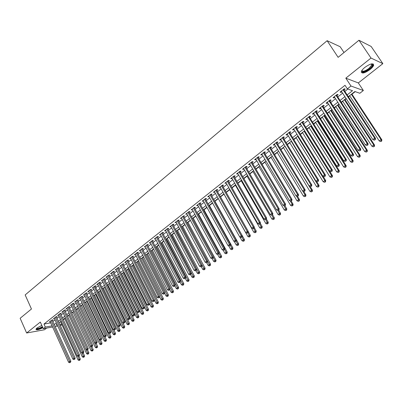 <?xml version="1.0" encoding="UTF-8"?>
<svg xmlns="http://www.w3.org/2000/svg" width="403" height="403" viewBox="0 0 403 403"><rect width="100%" height="100%" fill="white"/><g stroke="black" fill="none" stroke-linecap="round" stroke-linejoin="round"><path stroke-width="0.6" d="M41.821 325.417L37.036 327.961L35.948 329.256C36.492 330.284 38.799 329.78 42.864 327.74M370.019 69.568C372.075 67.911 373.289 66.45 373.672 65.19C373.269 62.888 370.352 63.609 364.916 67.346C362.876 69.004 361.677 70.454 361.315 71.689C361.733 73.976 364.634 73.27 370.019 69.568M61.946 324.768L60.324 325.619M344.001 52.526L340.137 46.723L327.13 40.698L25.162 294.931L31.454 309L20.15 318.274L26.633 332.999L44.496 329.755L46.622 328.082M327.13 40.698L338.132 57.342L358.952 40.255L371.133 46.446L382.85 63.649L371.002 58.047L345.809 78.162L350.973 86.015L363.355 90.519L359.829 93.259L354.877 91.521L348.288 96.675M345.809 78.162L358.327 82.932L382.85 63.649M358.327 82.932L363.355 90.519M63.316 319.725L64.717 318.627M67.543 316.42L68.863 315.388M71.81 313.091L73.049 312.118M76.112 309.726L77.27 308.819M80.454 306.33L81.527 305.494M84.837 302.91L85.824 302.134M89.259 299.449L90.161 298.749M93.723 295.963L94.534 295.328M98.226 292.442L98.952 291.878M102.775 288.891L103.405 288.397M107.364 285.304L107.898 284.886M111.999 281.682L112.437 281.339M116.674 278.03L117.016 277.763M119.031 276.186L119.323 275.959M123.661 272.574L124.089 272.237M128.325 268.922L128.895 268.484M133.04 265.239L133.746 264.69M137.796 261.522L138.647 260.862M142.602 257.774L143.599 256.993M147.448 253.986L148.591 253.089M152.344 250.157L153.639 249.145M157.286 246.298L158.737 245.165M162.273 242.399L163.88 241.14M167.31 238.465L169.079 237.08M172.393 234.491L174.328 232.979M177.532 230.476L179.632 228.833M182.72 226.426L184.987 224.647M187.954 222.33L190.402 220.421M193.244 218.199L195.868 216.149M198.588 214.023L201.389 211.832M203.983 209.807L206.971 207.474M209.434 205.545L212.608 203.067M214.94 201.243L218.305 198.614M220.501 196.901L224.013 194.155M226.224 192.427L229.685 189.722M232.047 187.879L235.417 185.244M237.931 183.279L241.206 180.72M243.875 178.635L247.059 176.146M249.885 173.94L252.973 171.527M255.96 169.189L258.948 166.857M262.101 164.394L264.988 162.137M268.312 159.543L271.093 157.371M274.584 154.636L277.259 152.551M280.931 149.679L283.495 147.674M287.349 144.667L289.797 142.753M293.832 139.599L296.17 137.771M300.391 134.471L302.613 132.738M307.026 129.287L309.126 127.65M313.736 124.048L315.71 122.502M317.881 120.809L318.299 120.482M320.521 118.744L322.37 117.298M324.541 115.601L325.156 115.122M327.382 113.384L329.105 112.034M331.281 110.336L332.092 109.702M334.324 107.959L335.916 106.714M338.092 105.017L339.114 104.216M341.346 102.473L342.802 101.334M344.983 99.632L346.212 98.67M348.449 96.922L349.769 95.889M351.955 94.186L355.214 91.637M358.952 40.255L371.002 58.047M52.325 320.4L53.04 319.831L51.831 320.037L49.362 321.987L50.269 321.831M56.45 317.141L57.176 316.567L55.967 316.763L53.478 318.733L54.395 318.577M60.616 313.846L61.352 313.267L60.143 313.463L57.634 315.448L58.561 315.297M64.823 310.527L65.558 309.942L64.354 310.134L61.825 312.134L62.762 311.987M69.064 307.177L69.81 306.587L68.606 306.774L66.052 308.794L66.999 308.643M73.341 303.797L74.097 303.202L72.893 303.378L70.318 305.419L71.276 305.273M77.658 300.386L78.419 299.787L77.225 299.958L74.62 302.013L75.593 301.872M82.021 296.946L82.786 296.336L81.592 296.502L78.968 298.578L79.95 298.442M86.418 293.47L87.189 292.86L86 293.016L83.35 295.112L84.348 294.976M90.856 289.964L91.637 289.349L90.448 289.5L87.773 291.616L88.781 291.48M95.335 286.427L96.121 285.803L94.937 285.949L92.242 288.085L93.259 287.954M99.853 282.856L100.649 282.226L99.47 282.367L96.745 284.518L97.783 284.392M104.417 279.249L105.223 278.614L104.045 278.75L101.294 280.921L102.342 280.8M109.027 275.612L109.838 274.972L108.664 275.098L105.888 277.294L106.946 277.173M113.676 271.939L114.492 271.29L113.324 271.41L110.523 273.627L111.596 273.511M118.366 268.232L119.192 267.577L118.029 267.693L115.198 269.929L116.291 269.819M123.106 264.489L123.938 263.829L122.779 263.935L119.923 266.192L121.031 266.091M127.892 260.711L128.733 260.046L127.575 260.142L124.693 262.424L125.812 262.323M132.718 256.892L133.569 256.222L132.416 256.313L129.504 258.615L130.643 258.519M137.594 253.044L138.456 252.364L137.307 252.449L134.365 254.772L135.519 254.681M142.521 249.155L143.387 248.47L142.244 248.545L139.277 250.893L140.44 250.797M147.493 245.226L148.364 244.535L147.226 244.606L144.229 246.974L145.407 246.873M152.51 241.261L153.397 240.561L152.258 240.621L149.236 243.019L150.42 242.913M157.583 237.256L158.475 236.551L157.346 236.606L154.289 239.019L155.487 238.908M162.701 233.211L163.603 232.501L162.48 232.546L159.392 234.984L160.601 234.868M167.87 229.126L168.781 228.41L167.663 228.446L164.545 230.909L165.769 230.788M173.094 225L174.015 224.275L172.902 224.305L169.754 226.793L170.988 226.667M178.368 220.834L179.295 220.103L178.191 220.119L175.008 222.637L176.257 222.506M183.697 216.628L184.634 215.887L183.531 215.897L180.322 218.436L181.582 218.3M189.078 212.376L190.025 211.625L188.931 211.625L185.687 214.195L186.957 214.053M194.518 208.079L195.475 207.323L194.382 207.313L191.108 209.908L192.392 209.762M200.009 203.742L200.976 202.976L199.893 202.961L196.583 205.58L197.878 205.424M205.56 199.359L206.532 198.588L205.459 198.558L202.115 201.203L203.424 201.047M211.167 194.931L212.154 194.15L211.081 194.11L207.701 196.785L209.026 196.619M216.829 190.453L217.827 189.667L216.764 189.617L213.348 192.322L214.688 192.145M222.557 185.934L223.564 185.138L222.506 185.078L219.056 187.808L220.406 187.627M228.34 181.365L229.357 180.559L228.31 180.489L224.824 183.249L226.189 183.063M234.183 176.746L235.216 175.935L234.173 175.854L230.647 178.64L232.027 178.448M240.092 172.081L241.135 171.255L240.102 171.164L236.536 173.985L237.931 173.784M246.062 167.361L247.115 166.53L246.092 166.429L242.49 169.275L243.901 169.074M252.102 162.595L253.165 161.754L252.147 161.643L248.505 164.52L249.528 164.626L249.931 164.308M258.202 157.775L259.275 156.928L258.268 156.802L254.585 159.714L255.598 159.83L256.026 159.492M264.368 152.903L265.451 152.047L264.454 151.911L260.736 154.853L261.738 154.984L262.192 154.626M270.599 147.982L271.698 147.115L270.71 146.964L266.947 149.936L267.945 150.082L268.418 149.704M276.901 143.005L278.015 142.123L277.032 141.962L273.229 144.969L274.216 145.125L274.72 144.727M283.274 137.967L284.397 137.08L283.43 136.909L279.581 139.947L280.559 140.113L281.087 139.695M289.717 132.879L290.855 131.983L289.893 131.796L286.004 134.869L286.971 135.05L287.525 134.612M296.235 127.731L297.379 126.829L296.432 126.623L292.497 129.736L293.455 129.927L294.039 129.469M302.819 122.527L303.983 121.61L303.041 121.399L299.066 124.542L300.013 124.749L300.623 124.265M309.484 117.268L310.658 116.341L309.731 116.109L305.706 119.288L306.643 119.51L307.277 119.006M316.219 111.943L317.408 111.006L316.491 110.765L312.426 113.978L313.348 114.215L314.013 113.686M323.035 106.563L324.239 105.611L323.332 105.354L319.216 108.609L320.128 108.855L320.823 108.306M329.931 101.118L331.145 100.156L330.248 99.884L326.087 103.173L326.989 103.44L327.715 102.866M336.903 95.607L338.132 94.64L337.251 94.347L333.039 97.677L333.931 97.959L334.686 97.36M347.139 94.912L352.519 90.69L347.351 88.872L345.013 85.3L43.972 324.057L50.748 322.884M52.848 321.554L54.984 319.871M56.979 318.294L59.15 316.587M61.15 315.01L63.352 313.272M65.357 311.69L67.593 309.932M69.603 308.345L71.875 306.557M73.89 304.97L76.192 303.152M78.212 301.56L80.55 299.716M82.575 298.124L84.947 296.25M86.977 294.653L89.39 292.749M91.421 291.147L93.869 289.218M95.904 287.616L98.387 285.656M100.433 284.044L102.951 282.06M105.002 280.448L107.561 278.428M109.611 276.811L112.21 274.76M114.266 273.143L116.905 271.063M118.966 269.436L121.646 267.325M123.711 265.698L126.431 263.557M128.502 261.925L131.262 259.749M133.333 258.111L136.138 255.905M138.214 254.263L141.06 252.021M143.146 250.379L146.037 248.102M148.123 246.455L151.054 244.142M153.15 242.495L156.127 240.148M158.223 238.49L161.25 236.108M163.351 234.45L166.424 232.032M168.53 230.37L171.648 227.912M173.758 226.249L176.922 223.756M179.038 222.088L182.252 219.554M184.373 217.882L187.637 215.308M189.763 213.635L193.077 211.021M195.203 209.343L198.573 206.689M200.704 205.011L204.125 202.316M206.26 200.629L209.731 197.893M211.877 196.206L215.404 193.425M217.549 191.732L221.131 188.911M223.277 187.214L226.914 184.347M229.07 182.65L232.768 179.738M234.924 178.035L238.677 175.078M240.838 173.376L244.651 170.368M246.817 168.661L250.691 165.608M252.862 163.895L256.797 160.797M258.973 159.084L262.968 155.936M265.144 154.218L269.204 151.014M271.385 149.296L275.511 146.047M277.697 144.319L281.888 141.02M284.08 139.292L288.336 135.937M290.533 134.204L294.855 130.799M297.056 129.066L301.449 125.6M303.65 123.862L308.119 120.346M310.325 118.608L314.859 115.031M317.07 113.288L321.68 109.651M323.896 107.908L328.581 104.216M330.798 102.468L335.558 98.715M337.779 96.962L342.621 93.148M344.842 91.395L347.829 89.038M343.955 90.035L345.2 89.053L344.328 88.751L340.072 92.116L340.948 92.413L341.734 91.788M52.612 327.004L43.282 328.682L40.32 322.073L26.633 332.999M43.282 328.682L45.327 327.07L52.098 325.866M43.972 324.057L45.327 327.07M347.351 88.872L350.973 86.015M57.81 326.067L55.115 326.551M57.025 324.355L55.977 325.176L57.291 324.939M59.81 324.491L61.669 324.163M346.051 98.423L341.185 102.226M338.953 103.969L334.168 107.712M331.936 109.455L327.226 113.137M324.999 114.875L320.365 118.502M318.143 120.235L313.579 123.802M311.363 125.535L306.874 129.046M304.658 130.779L300.245 134.229M298.034 135.957L293.686 139.357M291.48 141.08L287.198 144.425M284.997 146.148L280.785 149.437M278.589 151.155L274.443 154.399M272.247 156.112L268.166 159.301M265.975 161.014L261.96 164.152M259.774 165.865L255.824 168.953M253.638 170.66L249.749 173.703M247.568 175.406L243.739 178.398M241.563 180.096L237.795 183.048M235.624 184.74L231.911 187.642M229.745 189.334L226.093 192.196M223.932 193.883L220.33 196.694M218.174 198.382L214.633 201.152M212.477 202.835L208.991 205.56M206.84 207.243L203.404 209.928M201.263 211.6L197.878 214.245M195.742 215.917L192.412 218.522M190.276 220.189L186.997 222.753M184.866 224.421L181.637 226.944M179.511 228.607L176.328 231.09M174.207 232.753L171.079 235.201M168.958 236.853L165.875 239.266M163.764 240.913L160.726 243.291M158.616 244.938L155.623 247.276M153.523 248.918L150.576 251.225M148.48 252.862L145.574 255.134M143.483 256.771L140.622 259.003M138.536 260.635L135.72 262.837M133.635 264.469L130.864 266.635M128.784 268.262L126.053 270.393M123.978 272.015L121.288 274.121M119.217 275.738L116.568 277.808M114.502 279.425L111.893 281.465M109.833 283.077L107.258 285.087M105.203 286.694L102.669 288.674M100.619 290.276L98.125 292.225M96.075 293.827L93.622 295.747M91.577 297.343L89.159 299.238M87.119 300.829L84.736 302.693M82.701 304.28L80.353 306.119M78.328 307.701L76.011 309.509M73.991 311.091L71.709 312.874M69.689 314.451L67.447 316.209M65.432 317.781L63.221 319.514M61.211 321.08L59.029 322.788M54.198 324.536L56.344 322.853M58.344 321.287L60.521 319.579M62.53 318.007L64.737 316.274M66.747 314.698L68.989 312.945M71.009 311.363L73.281 309.58M75.301 307.993L77.613 306.184M79.638 304.597L81.985 302.759M84.015 301.167L86.393 299.298M88.428 297.706L90.846 295.812M92.886 294.21L95.34 292.286M97.385 290.684L99.873 288.734M101.924 287.127L104.453 285.143M106.503 283.536L109.072 281.521M111.127 279.909L113.737 277.869M115.797 276.251L118.447 274.176M120.512 272.554L123.197 270.448M125.268 268.826L127.998 266.69M130.073 265.063L132.844 262.892M134.924 261.26L137.735 259.053M139.821 257.421L142.672 255.185M144.763 253.542L147.664 251.276M149.755 249.633L152.702 247.326M154.797 245.679L157.785 243.336M159.89 241.689L162.923 239.311M165.034 237.659L168.111 235.241M170.227 233.589L173.35 231.136M175.471 229.473L178.645 226.985M180.766 225.322L183.995 222.794M186.121 221.126L189.395 218.562M191.526 216.89L194.851 214.28M196.986 212.608L200.367 209.963M202.502 208.286L205.933 205.595M208.079 203.913L211.56 201.183M213.711 199.5L217.247 196.724M219.403 195.037L222.995 192.221M225.151 190.528L228.803 187.672M230.964 185.974L234.672 183.068M236.833 181.37L240.601 178.418M242.772 176.721L246.596 173.723M248.772 172.016L252.656 168.973M254.832 167.265L258.781 164.172M260.963 162.459L264.973 159.316M267.159 157.603L271.229 154.409M273.42 152.692L277.561 149.448M279.753 147.73L283.959 144.435M286.155 142.712L290.427 139.362M292.633 137.635L296.971 134.234M299.177 132.501L303.585 129.046M305.796 127.313L310.28 123.802M312.491 122.064L317.045 118.497M319.262 116.759L323.891 113.132M326.113 111.389L330.813 107.702M333.039 105.959L337.82 102.216M340.046 100.468L344.903 96.66M340.525 91.758L340.948 92.413M333.508 97.304L333.931 97.959M326.576 102.79L326.989 103.44M319.72 108.211L320.128 108.855M312.945 113.57L313.348 114.215M306.24 118.87L306.643 119.51M299.615 124.109L300.013 124.749M293.062 129.287L293.455 129.927M286.583 134.411L286.971 135.05M280.176 139.478L280.559 140.113M273.833 144.491L274.216 145.125M267.567 149.448L267.945 150.082M261.366 154.354L261.738 154.984M255.23 159.205L255.598 159.83M249.16 164.001L249.528 164.626M243.155 168.751L243.518 169.371M237.216 173.446L237.574 174.066M231.337 178.096L231.695 178.715M225.524 182.695L225.871 183.31M219.766 187.244L220.114 187.858M214.074 191.747L214.416 192.362M208.437 196.206L208.774 196.815M202.855 200.618L203.193 201.228M197.334 204.981L197.666 205.59M191.868 209.303L192.201 209.913M186.458 213.585L186.785 214.189M181.103 217.816L181.426 218.421M175.799 222.013L176.121 222.612M170.55 226.164L170.867 226.758M165.351 230.269L165.668 230.869M160.208 234.339L160.52 234.934M155.11 238.369L155.422 238.964M150.067 242.359L150.369 242.949M145.07 246.309L145.372 246.898M140.123 250.223L140.42 250.812M136.446 253.129L158.439 296.477L157.165 297.409L135.519 254.686M343.084 89.733L374.684 138.169L372.82 139.534L341.311 91.138M343.537 89.38L375.495 138.355L374.684 138.169L374.997 139.594L374.251 140.143L375.324 139.67L374.997 139.594M375.324 139.67L375.495 138.355M372.82 139.534L374.251 140.143M349.608 95.642L379.238 140.959L381.072 139.624L381.853 139.806L351.789 93.934M381.374 141.025L380.639 141.559L381.686 141.095L381.374 141.025L381.072 139.624L351.361 94.272M380.639 141.559L379.238 140.959M381.853 139.806L381.686 141.095M371.606 63.876L372.397 64.294C372.75 65.341 371.722 66.863 369.304 68.863C364.589 72.092 362.08 72.686 361.778 70.646M361.884 70.48C362.629 71.885 364.972 71.205 368.906 68.445L371.823 64.933L371.415 63.916M361.269 72.243C363.012 72.883 365.803 71.805 369.627 69.004C371.667 67.356 372.876 65.906 373.254 64.651L373.274 63.976M42.577 327.1L39.912 328.369C37.645 329.16 36.472 329.221 36.386 328.546M36.602 328.334C36.965 328.727 38.043 328.601 39.832 327.961L42.406 326.727M35.958 329.206C36.602 329.498 37.887 329.296 39.811 328.596L42.647 327.266M336.016 95.325L367.259 143.604L365.42 144.949L334.263 96.71M336.485 94.952L368.085 143.775L367.259 143.604L367.576 145.02L366.841 145.559L367.576 145.02M367.909 145.085L368.085 143.775M365.42 144.949L366.841 145.559M329.034 100.846L359.924 148.974L358.101 150.304L327.301 102.216M329.518 100.463L360.766 149.13L359.924 148.974L360.242 150.379L359.516 150.908L360.242 150.379M360.579 150.44L360.766 149.13M358.101 150.304L359.516 150.908M322.128 106.306L352.675 154.284L350.872 155.598L320.415 107.661M322.632 105.908L353.527 154.425L352.675 154.284L352.998 155.674L352.277 156.198L352.998 155.674M353.34 155.729L353.527 154.425M350.872 155.598L352.277 156.198M315.302 111.702L345.507 159.528L343.729 160.827L313.61 113.042M315.821 111.293L346.373 159.653L345.507 159.528L345.834 160.908L345.124 161.427L345.834 160.908M346.182 160.958L346.373 159.653M343.729 160.827L345.124 161.427M342.641 101.088L371.944 146.264L373.757 144.944L374.553 145.11L344.822 99.38M374.065 146.329L373.339 146.858L374.382 146.395L374.065 146.329L373.757 144.944L344.374 99.732M373.339 146.858L371.944 146.264M374.553 145.11L374.382 146.395M335.754 106.468L364.735 151.508L366.529 150.203L367.335 150.354L337.931 104.765M366.836 151.578L366.12 152.097L367.163 151.634L366.836 151.578L366.529 150.203L337.472 105.128M366.12 152.097L364.735 151.508M367.335 150.354L367.163 151.634M328.949 111.792L357.607 156.686L359.38 155.397L360.201 155.538L331.12 110.09M359.693 156.762L358.982 157.276L360.025 156.817L359.693 156.762L359.38 155.397L330.641 110.467M358.982 157.276L357.607 156.686M360.201 155.538L360.025 156.817M322.219 117.051L350.565 161.81L352.318 160.535L353.149 160.661L324.385 115.359M352.635 161.89L351.93 162.399L352.968 161.935L352.635 161.89L352.318 160.535L323.891 115.742M351.93 162.399L350.565 161.81M353.149 160.661L352.968 161.935M308.552 117.041L338.424 164.711L336.666 166.001L306.879 118.366M309.086 116.618L339.301 164.827L338.424 164.711L338.757 166.081L338.052 166.595L338.757 166.081M339.104 166.127L339.301 164.827M336.666 166.001L338.052 166.595M315.559 122.255L343.598 166.877L345.331 165.618L346.177 165.724L317.725 120.562M345.653 166.958L344.958 167.462L345.991 166.998L345.653 166.958L345.331 165.618L317.216 120.96M344.958 167.462L343.598 166.877M346.177 165.724L345.991 166.998M301.882 122.316L331.422 169.839L329.684 171.109L300.225 123.625M302.426 121.882L332.314 169.94L331.422 169.839L331.755 171.194L331.059 171.703L331.755 171.194M332.112 171.235L332.314 169.94M329.684 171.109L331.059 171.703M308.975 127.403L336.712 171.885L338.429 170.635L339.286 170.736L311.136 125.716M338.747 171.97L338.062 172.464L339.089 172.005L338.747 171.97L338.429 170.635L310.612 126.124M338.062 172.464L336.712 171.885M339.286 170.736L339.089 172.005M295.283 127.534L324.501 174.907L322.783 176.161L293.646 128.829M295.842 127.091L325.402 174.993L324.501 174.907L324.838 176.252L324.148 176.751L324.838 176.252M325.201 176.287L325.402 174.993M322.783 176.161L324.148 176.751M302.462 132.496L329.906 176.836L331.598 175.602L332.465 175.688L304.623 130.809M331.921 176.922L331.246 177.416L332.268 176.957L331.921 176.922L331.598 175.602L304.084 131.227M331.246 177.416L329.906 176.836M332.465 175.688L332.268 176.957M288.755 132.693L317.66 179.914L315.962 181.159L287.138 133.972M289.334 132.239L318.572 179.99L317.66 179.914L317.997 181.249L317.317 181.748L317.997 181.249M318.365 181.279L318.572 179.99M315.962 181.159L317.317 181.748M296.024 137.529L323.171 181.733L324.848 180.514L325.725 180.584L323.08 176.292M325.176 181.824L324.506 182.307L325.528 181.849L325.176 181.824L324.848 180.514L297.626 136.274M324.506 182.307L323.171 181.733M325.725 180.584L325.528 181.849M282.307 137.796L310.894 184.866L309.217 186.095L280.7 139.06M282.896 137.327L311.821 184.932L310.894 184.866L311.237 186.191L310.562 186.68L311.237 186.191M311.605 186.216L311.821 184.932M309.217 186.095L310.562 186.68M289.651 142.511L316.511 186.574L318.169 185.37L319.06 185.43L316.627 181.446M318.501 186.665L317.836 187.148L318.859 186.69L318.501 186.665L318.169 185.37L291.238 141.267M317.836 187.148L316.511 186.574M319.06 185.43L318.859 186.69M275.924 142.843L304.205 189.763L302.547 190.982L274.337 144.093M276.529 142.365L305.142 189.813L304.205 189.763L304.552 191.077L303.887 191.561L304.552 191.077M304.925 191.098L305.142 189.813M302.547 190.982L303.887 191.561M283.349 147.433L309.927 191.365L311.564 190.171L312.466 190.221L310.234 186.539M311.902 191.46L311.242 191.934L312.26 191.475L311.902 191.46L311.564 190.171L284.916 146.208M311.242 191.934L309.927 191.365M312.466 190.221L312.26 191.475M269.612 147.83L297.59 194.604L295.948 195.808L268.045 149.07M270.227 147.347L298.537 194.644L297.59 194.604L297.938 195.908L297.283 196.387L297.938 195.908M298.316 195.923L298.537 194.644M295.948 195.808L297.283 196.387M277.113 152.309L303.414 196.1L305.036 194.921L305.948 194.956L303.902 191.561M305.373 196.196L304.723 196.669L305.736 196.211L305.373 196.196L305.036 194.921L302.708 191.052M304.723 196.669L303.414 196.1M305.948 194.956L305.736 196.211M263.366 152.767L291.052 199.394L289.43 200.583L261.819 153.996M263.995 152.274L292.009 199.42L291.052 199.394L291.399 200.684L290.749 201.157L291.399 200.684M291.782 200.694L292.009 199.42M289.43 200.583L290.749 201.157M270.947 157.13L296.971 200.785L298.578 199.616L299.5 199.646L297.56 196.397M298.915 200.885L298.275 201.349L299.283 200.896L298.915 200.885L298.578 199.616L296.427 196.014M298.275 201.349L296.971 200.785M299.5 199.646L299.283 200.896M264.847 161.9L290.603 205.414L292.19 204.261L293.117 204.281L291.233 201.097M292.528 205.52L291.893 205.978L292.9 205.525L292.528 205.52L292.19 204.261L290.205 200.921M291.893 205.978L290.603 205.414M293.117 204.281L292.9 205.525M258.807 166.62L284.296 209.998L285.868 208.86L286.81 208.865L284.941 205.696M286.211 210.104L285.581 210.562L286.588 210.109L286.211 210.104L284.05 205.772M285.581 210.562L284.296 209.998M286.81 208.865L286.588 210.109M257.19 157.654L284.583 204.13L282.977 205.303L255.658 158.863M257.834 157.145L285.551 204.145L284.583 204.13L284.936 205.409L284.291 205.878L284.936 205.409M285.324 205.414L285.551 204.145M282.977 205.303L284.291 205.878M251.084 162.485L278.186 208.809L276.599 209.973L249.568 163.683M251.739 161.966L279.163 208.819L278.186 208.809L278.544 210.084L277.904 210.547L278.544 210.084M278.931 210.084L279.163 208.819M276.599 209.973L277.904 210.547M245.039 167.26L271.859 213.444L270.292 214.592L243.538 168.449M245.704 166.736L272.846 213.439L271.859 213.444L272.216 214.703L271.587 215.162L272.216 214.703M272.609 214.698L272.846 213.439M270.292 214.592L271.587 215.162M252.832 171.29L278.065 214.532L279.617 213.404L280.564 213.399L278.715 210.24M279.959 214.643L279.339 215.096L280.342 214.638L279.959 214.643L277.944 210.547M279.339 215.096L278.065 214.532M280.564 213.399L280.342 214.638M239.06 171.99L265.602 218.023L264.051 219.161L237.574 173.164M239.74 171.451L266.595 218.008L265.602 218.023L265.96 219.272L265.34 219.731L265.96 219.272M266.358 219.267L266.595 218.008M264.051 219.161L265.34 219.731M246.923 175.91L271.894 219.02L273.43 217.902L274.388 217.887L272.559 214.739M273.778 219.131L273.163 219.58L274.161 219.126L273.778 219.131L271.839 215.162M273.163 219.58L271.894 219.02M274.388 217.887L274.161 219.126M233.146 176.665L259.411 222.557L257.875 223.68L231.675 177.829M233.836 176.121L260.414 222.532L259.411 222.557L259.774 223.796L259.159 224.244L259.774 223.796M260.177 223.786L260.414 222.532M257.875 223.68L259.159 224.244M241.07 180.484L265.794 223.458L267.31 222.355L268.277 222.33L266.398 219.066M267.663 223.569L267.053 224.013L268.045 223.559L267.663 223.569L265.779 219.69M267.053 224.013L265.794 223.458M268.277 222.33L268.045 223.559M227.292 181.295L253.291 227.04L251.769 228.153L225.836 182.443M227.992 180.74L254.303 227.005L253.291 227.04L253.653 228.269L253.044 228.713L253.653 228.269M254.056 228.254L254.303 227.005M251.769 228.153L253.044 228.713M235.281 185.007L259.754 227.851L261.255 226.758L262.232 226.723L260.267 223.292M261.607 227.967L261.008 228.4L262 227.952L261.607 227.967L259.739 224.103M261.008 228.4L259.754 227.851M262.232 226.723L262 227.952M221.499 185.874L247.23 231.473L245.729 232.576L220.058 187.012M222.209 185.315L248.253 231.428L247.23 231.473L247.598 232.692L246.994 233.136L247.598 232.692M248.006 232.677L248.253 231.428M245.729 232.576L246.994 233.136M229.554 189.486L253.779 232.193L255.265 231.115L256.248 231.07L254.207 227.478M255.618 232.314L255.023 232.748L256.011 232.294L255.618 232.314L253.764 228.471M255.023 232.748L253.779 232.193M256.248 231.07L256.011 232.294M215.766 190.407L241.241 235.861L239.75 236.949L214.346 191.536M216.492 189.838L242.268 235.805L241.241 235.861L241.609 237.075L241.009 237.508L241.609 237.075M242.017 237.05L242.268 235.805M239.75 236.949L241.009 237.508M223.882 193.924L247.865 236.496L249.336 235.423L250.328 235.372L248.213 231.624M249.694 236.616L249.104 237.045L250.092 236.591L249.694 236.616L247.85 232.788M249.104 237.045L247.865 236.496M250.328 235.372L250.092 236.591M210.094 194.891L235.312 240.203L233.836 241.281L208.683 196.009M210.829 194.311L236.344 240.138L235.312 240.203L235.679 241.402L235.09 241.835L235.679 241.402M236.093 241.377L236.344 240.138M233.836 241.281L235.09 241.835M239.931 237.029L242.012 240.752L243.472 239.689L244.47 239.629L220.37 196.664M243.83 240.873L243.246 241.296L244.228 240.848L243.83 240.873L241.996 237.065M243.246 241.296L242.012 240.752M244.47 239.629L244.228 240.848M204.482 199.334L229.443 244.495L227.987 245.563L203.087 200.432M205.223 198.744L230.486 244.425L229.443 244.495L229.816 245.689L229.231 246.117L229.816 245.689M230.229 245.659L230.486 244.425M227.987 245.563L229.231 246.117M234.289 241.478L236.223 244.959L237.664 243.911L238.672 243.84L214.809 201.011M238.027 245.084L237.448 245.503L238.43 245.054L238.027 245.084L236.138 241.165M237.448 245.503L236.223 244.959M238.672 243.84L238.43 245.054M198.926 203.727L223.635 248.747L222.194 249.8L197.546 204.815M199.676 203.127L224.688 248.661L223.635 248.747L224.013 249.931L223.433 250.354L224.013 249.931M224.431 249.895L224.688 248.661M222.194 249.8L223.433 250.354M193.425 208.074L217.892 252.953L216.466 253.996L192.06 209.152M194.191 207.469L218.95 252.862L217.892 252.953L218.265 254.127L217.696 254.545L218.265 254.127M218.693 254.091L218.95 252.862M216.466 253.996L217.696 254.545M187.984 212.376L212.205 257.114L210.794 258.147L186.629 213.449M188.755 211.766L213.273 257.013L212.205 257.114L212.583 258.283L212.018 258.696L212.583 258.283M213.011 258.242L213.273 257.013M210.794 258.147L212.018 258.696M228.697 245.88L230.491 249.13L231.921 248.092L232.934 248.011L209.308 205.313M232.279 249.256L231.71 249.669L232.687 249.22L232.279 249.256L230.325 245.205M231.71 249.669L230.491 249.13M232.934 248.011L232.687 249.22M223.161 250.233L224.819 253.255L226.234 252.228L227.252 252.137L203.858 209.575M226.597 253.381L226.028 253.794L227.005 253.346L226.597 253.381L224.577 249.21M226.028 253.794L224.819 253.255M227.252 252.137L227.005 253.346M217.68 254.54L219.207 257.336L220.602 256.318L221.63 256.222L198.462 213.792M220.97 257.467L220.411 257.875L221.378 257.426L220.97 257.467L218.884 253.17M220.411 257.875L219.207 257.336M221.63 256.222L221.378 257.426M182.594 216.638L206.583 261.235L205.182 262.257L181.254 217.696M183.375 216.018L207.651 261.124L206.583 261.235L206.961 262.393L206.401 262.801L206.961 262.393M207.389 262.348L207.651 261.124M205.182 262.257L206.401 262.801M212.185 258.676L213.645 261.376L215.031 260.373L216.068 260.267L193.123 217.968M215.398 261.512L214.844 261.915L215.812 261.466L215.398 261.512L213.258 257.094M214.844 261.915L213.645 261.376M216.068 260.267L215.812 261.466M177.26 220.854L201.011 265.31L199.631 266.323L175.935 221.902M178.05 220.229L202.089 265.194L201.011 265.31L201.394 266.459L200.84 266.867L201.394 266.459M201.822 266.413L202.089 265.194M199.631 266.323L200.84 266.867M206.739 262.766L208.144 265.381L209.515 264.383L210.557 264.267L187.833 222.103M209.882 265.512L209.333 265.909L210.301 265.466L209.882 265.512L187.073 222.698M209.333 265.909L208.144 265.381M210.557 264.267L210.301 265.466M171.98 225.03L195.5 269.345L194.13 270.348L170.671 226.068M172.781 224.4L196.583 269.219L195.5 269.345L195.883 270.489L195.334 270.887L195.883 270.489M196.316 270.433L196.583 269.219M194.13 270.348L195.334 270.887M201.329 266.771L202.699 269.34L204.054 268.353L205.107 268.232L182.594 226.194M204.427 269.476L203.883 269.869L204.845 269.426L204.427 269.476L181.824 226.798M203.883 269.869L202.699 269.34M205.107 268.232L204.845 269.426M166.751 229.166L190.045 273.34L188.69 274.332L165.452 230.194M167.562 228.526L191.138 273.204L190.045 273.34L190.428 274.473L189.884 274.866L190.428 274.473M190.866 274.418L191.138 273.204M188.69 274.332L189.884 274.866M195.949 270.7L197.309 273.259L198.649 272.282L199.707 272.156L177.411 230.249M199.022 273.4L198.483 273.788L199.445 273.345L199.022 273.4L176.63 230.859M198.483 273.788L197.309 273.259M199.707 272.156L199.445 273.345M161.578 233.256L184.645 277.294L183.305 278.277L160.288 234.274M162.394 232.612L185.743 277.153L184.645 277.294L185.027 278.418L184.493 278.811L185.027 278.418M185.466 278.362L185.743 277.153M183.305 278.277L184.493 278.811M156.45 237.312L179.3 281.208L177.97 282.181L155.175 238.319M157.276 236.657L180.403 281.057L179.3 281.208L179.683 282.322L179.154 282.71L179.683 282.322M182.604 285.314L183.556 284.876L182.604 285.314L181.451 284.795L180.126 282.251L180.403 281.057M177.97 282.181L179.154 282.71M151.377 241.321L174.005 285.082L172.691 286.044L150.118 242.319M152.208 240.667L175.114 284.926L174.005 285.082L174.393 286.19L173.864 286.573L174.393 286.19M174.837 286.125L175.114 284.926M172.691 286.044L173.864 286.573M190.624 274.594L191.969 277.143L193.299 276.176L194.357 276.04L172.277 234.264M193.672 277.284L193.138 277.667L194.095 277.229L193.672 277.284L171.487 234.878M193.138 277.667L191.969 277.143M194.357 276.04L194.095 277.229M185.35 278.443L186.685 280.987L188 280.03L189.067 279.884L167.19 238.238M188.372 281.128L187.848 281.511L188.8 281.067L188.372 281.128L166.394 238.858M187.848 281.511L186.685 280.987M189.067 279.884L188.8 281.067M181.451 284.795L182.75 283.843L183.823 283.692L162.152 242.173M183.128 284.936L161.351 242.802M183.823 283.692L183.556 284.876M146.349 245.296L168.766 288.916L167.462 289.868L145.1 246.283M147.191 244.631L169.88 288.755L168.766 288.916L169.154 290.019L168.635 290.397L169.154 290.019M169.598 289.953L169.88 288.755M167.462 289.868L168.635 290.397M174.887 285.898L176.267 288.563L177.557 287.621L178.635 287.465L157.165 246.072M177.935 288.704L177.416 289.082L178.368 288.644L177.935 288.704L156.354 246.707M177.416 289.082L176.267 288.563M178.635 287.465L178.368 288.644M141.372 249.23L163.578 292.714L162.288 293.656L140.138 250.208M142.224 248.56L164.696 292.543L163.578 292.714L163.966 293.807L163.452 294.185L163.966 293.807M164.414 293.737L164.696 292.543M162.288 293.656L163.452 294.185M169.703 289.51L171.134 292.296L172.413 291.364L173.497 291.198L152.228 249.936M172.791 292.442L172.277 292.81L173.225 292.371L172.791 292.442L151.407 250.575M172.277 292.81L171.134 292.296M173.497 291.198L173.225 292.371M137.302 252.454L159.568 296.296L158.439 296.477L158.832 297.56L158.324 297.933L158.832 297.56M159.281 297.49L159.568 296.296M157.165 297.409L158.324 297.933M164.57 293.087L166.051 295.988L167.321 295.067L168.409 294.895L147.332 253.759M167.698 296.14L167.19 296.507L168.132 296.069L167.698 296.14L146.506 254.404M167.19 296.507L166.051 295.988M168.409 294.895L168.132 296.069M131.564 256.988L153.357 300.2L152.092 301.122L130.355 257.945M132.431 256.313L154.485 300.013L153.357 300.2L153.745 301.278L153.241 301.645L153.745 301.278M154.198 301.202L154.485 300.013M152.092 301.122L153.241 301.645M159.487 296.633L161.019 299.651L162.273 298.739L163.366 298.558L142.486 257.547M162.651 299.797L162.152 300.164L163.089 299.726L162.651 299.797L141.655 258.197M162.152 300.164L161.019 299.651M163.366 298.558L163.089 299.726M126.733 260.812L148.319 303.887L147.065 304.804L125.529 261.759M127.61 260.142L149.453 303.696L148.319 303.887L148.712 304.955L148.208 305.323L148.712 304.955M149.165 304.88L149.453 303.696M147.065 304.804L148.208 305.323M154.455 300.144L156.037 303.273L157.276 302.371L158.374 302.185L137.685 261.3M157.659 303.424L157.16 303.786L158.097 303.348L157.659 303.424L136.844 261.955M157.16 303.786L156.037 303.273M158.374 302.185L158.097 303.348M121.943 264.595L143.332 307.539L142.093 308.446L120.754 265.537M122.829 263.93L144.47 307.338L143.332 307.539L143.725 308.602L143.231 308.965L143.725 308.602M144.183 308.522L144.47 307.338M142.093 308.446L143.231 308.965M130.899 266.605L151.095 306.864L152.329 305.973L153.432 305.776L132.93 265.018M152.712 307.015L152.218 307.373L153.15 306.94L152.712 307.015L132.083 265.683M152.218 307.373L151.095 306.864M153.432 305.776L153.15 306.94M117.202 268.348L138.39 311.151L137.166 312.053L116.024 269.28M118.099 267.683L139.539 310.95L138.39 311.151L138.788 312.209L138.294 312.567L138.788 312.209M139.247 312.124L139.539 310.95M137.166 312.053L138.294 312.567M126.189 270.287L146.208 310.421L147.427 309.534L148.536 309.338L128.219 268.7M147.81 310.577L147.322 310.93L148.254 310.496L147.81 310.577L127.363 269.37M147.322 310.93L146.208 310.421M148.536 309.338L148.254 310.496M112.502 272.06L133.499 314.733L132.285 315.625L111.339 272.982M113.414 271.405L134.652 314.521L133.499 314.733L133.897 315.781L133.408 316.138L133.897 315.781M134.355 315.695L134.652 314.521M132.285 315.625L133.408 316.138M121.53 273.929L141.362 313.942L142.571 313.066L143.685 312.859L123.55 272.352M142.954 314.098L142.471 314.451L143.397 314.018L142.954 314.098L122.688 273.022M142.471 314.451L141.362 313.942M143.685 312.859L143.397 314.018M107.853 275.738L128.658 318.279L127.454 319.161L106.694 276.654M108.77 275.088L129.811 318.063L128.658 318.279L129.051 319.322L128.572 319.675L129.051 319.322M129.514 319.236L129.811 318.063M127.454 319.161L128.572 319.675M116.905 277.541L136.567 317.433L137.761 316.562L138.879 316.355L118.925 275.969M138.143 317.589L137.665 317.937L138.592 317.504L138.143 317.589L118.059 276.644M137.665 317.937L136.567 317.433M138.879 316.355L138.592 317.504M103.244 279.385L123.857 321.796L122.663 322.667L102.095 280.292M104.17 278.735L125.016 321.569L123.857 321.796L124.255 322.828L123.776 323.176L124.255 322.828M124.718 322.738L125.016 321.569M122.663 322.667L123.776 323.176M112.331 281.123L131.811 320.889L132.995 320.027L134.118 319.811L114.341 279.551M133.383 321.05L132.909 321.393L133.831 320.959L133.383 321.05L113.47 280.231M132.909 321.393L131.811 320.889M134.118 319.811L133.831 320.959M98.675 282.997L119.102 325.271L117.923 326.138L97.541 283.893M99.455 282.377L120.265 325.045L119.102 325.271L119.505 326.299L119.031 326.647L119.505 326.299M119.968 326.208L120.265 325.045M117.923 326.138L119.031 326.647M107.792 284.669L127.101 324.314L128.275 323.463L129.403 323.236L109.802 283.097M128.663 324.475L128.194 324.813L129.111 324.385L128.663 324.475L108.926 283.783M128.194 324.813L127.101 324.314M129.403 323.236L129.111 324.385M94.151 286.573L114.397 328.722L113.228 329.578L93.022 287.465M94.937 285.954L115.56 328.485L114.397 328.722L114.795 329.74L114.326 330.082L114.795 329.74M115.263 329.644L115.56 328.485M113.228 329.578L114.326 330.082M103.299 288.18L122.436 327.704L123.6 326.863L124.729 326.632L122.844 322.748M123.988 327.866L123.525 328.203L124.441 327.775L123.988 327.866L104.417 287.304M123.525 328.203L122.436 327.704M124.729 326.632L124.441 327.775M89.668 290.12L109.732 332.132L108.573 332.984L88.554 291.001M90.625 289.48L110.901 331.891L109.732 332.132L110.135 333.15L109.671 333.488L110.135 333.15M110.603 333.049L110.901 331.891M108.573 332.984L109.671 333.488M98.846 291.661L117.817 331.07L118.966 330.228L120.099 329.997L118.326 326.324M119.353 331.231L118.895 331.563L119.807 331.135L119.353 331.231L99.954 290.795M118.895 331.563L117.817 331.07M120.099 329.997L119.807 331.135M85.224 293.631L105.112 335.518L103.964 336.359L84.121 294.502M86.192 292.991L106.286 335.271L105.112 335.518L105.515 336.525L105.052 336.858L105.515 336.525M105.984 336.424L106.286 335.271M103.964 336.359L105.052 336.858M94.433 295.112L113.233 334.399L114.376 333.568L115.515 333.331L113.853 329.866M114.764 334.561L114.311 334.893L115.223 334.465L114.764 334.561L95.531 294.255M114.311 334.893L113.233 334.399M115.515 333.331L115.223 334.465M80.822 297.112L100.533 338.868L99.395 339.699L79.729 297.973M81.799 296.477L101.712 338.616L100.533 338.868L100.936 339.87L100.483 340.203L100.936 339.87M101.41 339.764L101.712 338.616M99.395 339.699L100.483 340.203M90.055 298.532L108.699 337.699L109.828 336.878L110.971 336.631L109.415 333.367M110.221 337.86L109.767 338.193L110.674 337.764L110.221 337.86L91.149 297.681M109.767 338.193L108.699 337.699M110.971 336.631L110.674 337.764M76.464 300.557L96 342.187L94.871 343.013L75.381 301.414M77.447 299.928L97.183 341.93L96 342.187L96.403 343.18L95.954 343.512L96.403 343.18M96.876 343.079L97.183 341.93M94.871 343.013L95.954 343.512M85.723 301.923L104.201 340.968L105.319 340.152L106.468 339.905L105.012 336.843M105.712 341.134L105.264 341.457L106.17 341.034L105.712 341.134L86.801 301.076M105.264 341.457L104.201 340.968M106.468 339.905L106.17 341.034M72.142 303.978L91.506 345.477L90.393 346.293L71.069 304.824M73.129 303.343L92.69 345.215L91.506 345.477L91.909 346.464L91.466 346.792L91.909 346.464M92.383 346.358L92.69 345.215M90.393 346.293L91.466 346.792M81.426 305.278L99.748 344.207L100.856 343.401L102.004 343.144L100.604 340.172M101.249 344.374L100.805 344.696L101.707 344.273L101.249 344.374L82.499 304.441M100.805 344.696L99.748 344.207M102.004 343.144L101.707 344.273M67.86 307.363L87.058 348.736L85.95 349.547L66.792 308.204M68.858 306.733L88.242 348.469L87.058 348.736L87.461 349.713L87.018 350.041L87.461 349.713M87.935 349.608L88.242 348.469M85.95 349.547L87.018 350.041M77.169 308.607L95.33 347.416L97.581 346.358L96.216 343.452M96.826 347.588L96.382 347.905L97.284 347.482L96.826 347.588L78.232 307.776M96.382 347.905L95.33 347.416M97.581 346.358L97.284 347.482M63.614 310.718L82.645 351.965L81.547 352.766L62.561 311.554M64.621 310.093L83.834 351.693L82.645 351.965L83.048 352.937L82.61 353.26L83.048 352.937M83.527 352.827L83.834 351.693M81.547 352.766L82.61 353.26M72.948 311.907L90.957 350.6L93.199 349.542L91.874 346.696M92.438 350.766L92.005 351.084L92.902 350.66L92.438 350.766L90.413 346.303M92.005 351.084L90.957 350.6M93.199 349.542L92.902 350.66M59.407 314.043L78.273 355.164L77.19 355.96L58.364 314.869M60.42 313.418L79.467 354.887L78.273 355.164L78.681 356.131L78.247 356.448L78.681 356.131M79.159 356.02L79.467 354.887M77.19 355.96L78.247 356.448M68.767 315.176L86.62 353.753L87.698 352.968L88.856 352.701L87.552 349.89M88.096 353.925L87.663 354.237L88.559 353.814L88.096 353.925L86.156 349.643M87.663 354.237L86.62 353.753M88.856 352.701L88.559 353.814M55.241 317.337L73.945 358.332L72.867 359.123L54.203 318.158M56.259 316.718L75.139 358.05L73.945 358.332L74.348 359.295L73.92 359.612L74.348 359.295M74.827 359.184L75.139 358.05M72.867 359.123L73.92 359.612M64.621 318.415L82.323 356.877L84.554 355.824L83.26 353.023M83.789 357.048L83.361 357.36L84.252 356.937L83.789 357.048L81.94 352.947M83.361 357.36L82.323 356.877M84.554 355.824L84.252 356.937M51.11 320.607L69.654 361.476L68.586 362.257L50.083 321.418M52.133 319.987L70.852 361.189L69.654 361.476L70.057 362.433L69.633 362.745L70.057 362.433M70.54 362.317L70.852 361.189M68.586 362.257L69.633 362.745M60.51 321.629L78.061 359.975L80.288 358.927L79.003 356.131M79.517 360.146L79.094 360.458L79.985 360.035L79.517 360.146L77.759 356.222M79.094 360.458L78.061 359.975M80.288 358.927L79.985 360.035M371.768 64.208L372.397 64.294M371.173 63.971L371.823 64.933"/></g></svg>

